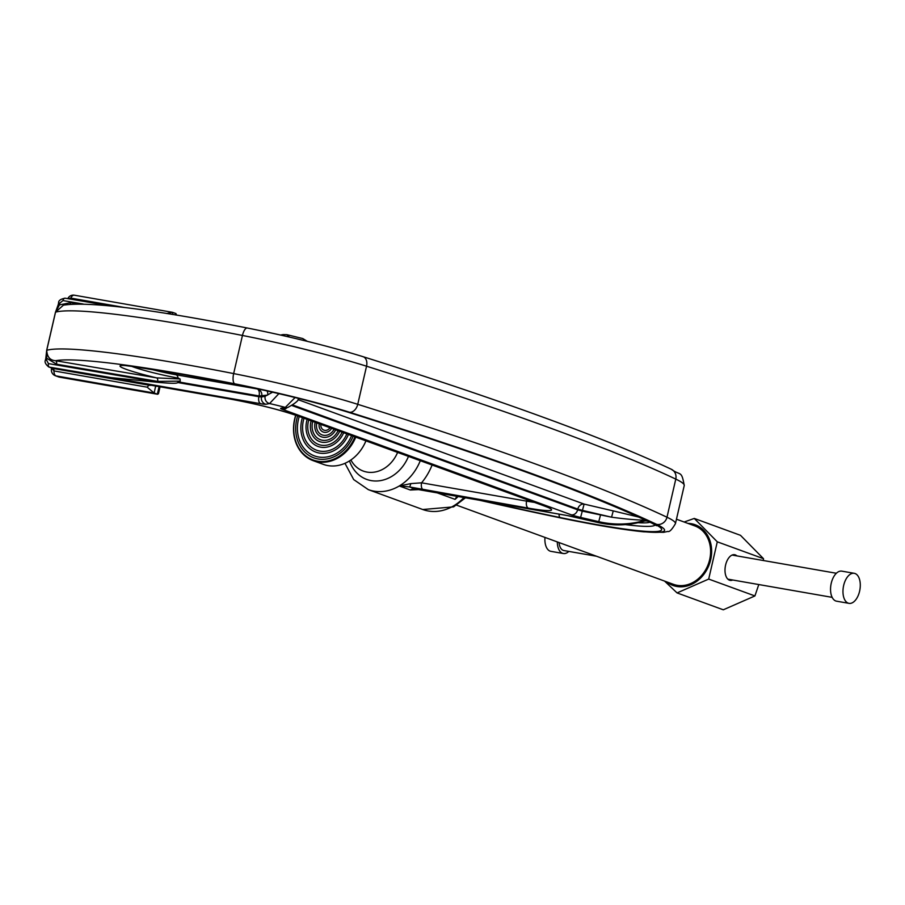 <?xml version="1.0" encoding="UTF-8"?>
<svg xmlns="http://www.w3.org/2000/svg" width="905" height="905" viewBox="0 0 905 905"><rect width="100%" height="100%" fill="white"/><g stroke="black" fill="none" stroke-linecap="round" stroke-linejoin="round"><path stroke-width="1.36" d="M736.919 555.908A13.021 7.161 99.9 0 0 734.634 554.708A13.021 7.161 99.9 0 0 725.595 565.048A13.021 7.161 99.9 0 0 730.154 580.365A13.021 7.161 99.9 0 0 732.722 580.003M664.553 581.078L677.076 592.922L708.694 579.076L717.292 541.823L694.271 518.441L740.482 535.319L763.515 558.702L763.334 560.512M758.786 584.551L754.917 595.942L723.287 609.8L677.076 592.922M666.578 581.825A32.309 26.856 -69.9 0 0 676.85 586.485A32.309 26.856 -69.9 0 0 710.674 559.743A32.309 26.856 -69.9 0 0 691.341 523.724A32.309 26.856 -69.9 0 0 687.913 523.395M397.612 452.421A31.098 25.849 110.1 0 1 367.011 472.082A31.098 25.849 110.1 0 1 363.324 471.098A31.098 25.849 110.1 0 1 351.491 461.018L350.88 459.989M676.465 519.21L694.757 525.896A31.098 25.849 110.1 0 1 709.09 561.79A31.098 25.849 110.1 0 1 677.121 585.309A31.098 25.849 110.1 0 1 673.433 584.325L456.561 505.137M694.271 518.441L684.135 522.015M717.292 541.823L763.515 558.702M708.694 579.076L754.917 595.942M418.517 489.616L410.316 490.012L399.275 485.974L410.836 483.598L421.583 482.818L526.597 501.132L526.948 499.639M155.66 386.016L154.167 393.03L147.13 387.17L149.008 385.179A12.082 0.984 13 0 1 154.178 385.734L228.705 398.732A51.325 4.208 13 0 1 297.745 415.893L543.815 505.725A51.325 4.208 13 0 1 528.396 508.146L409.524 486.935L399.275 485.974A46.8 38.892 110.1 0 1 368.346 489.65L422.759 509.515A46.8 38.892 -69.9 0 0 463.948 497.535M159.076 386.616L157.323 394.184L59.21 377.068L56.053 375.914L154.167 393.03L157.617 394.263L158.466 393.709L160.061 386.786M166.678 313.515L172.448 312.315L175.943 313.56L176.611 315.121M172.787 312.406L172.391 314.431M247.585 328.096A9.061 3.326 101.1 0 0 247.303 328.006C150.479 308.956 89.188 301.342 63.429 305.155L55.533 312.157L46.732 350.28C47.071 356.875 50.024 360.348 55.578 360.71L156.633 377.883L180.072 378.991L180.219 381.129L177.731 382.532L258.898 396.695L259.068 395.96L177.9 381.808M83.124 304.001L62.977 300.573L59.866 303.085L59.459 304.883L70.782 302.655L78.283 303.933M647.369 521.031L645.401 520.884M410.836 483.598A6.041 0.6 -76.5 0 1 409.524 486.935L415.225 489.005L567.22 515.522A6.041 3.326 99.9 0 0 567.537 515.612L597.617 522.445C613.228 526.077 628.817 525.624 644.371 521.088A127.164 10.419 -167 0 0 645.367 520.251C635.548 519.945 624.28 518.938 611.565 517.196L582.447 510.386L582.277 511.121L611.565 517.196L613.239 510.906L638.681 517.06M159.178 382.43L111.292 377.645L49.413 367.136A3.02 1.753 -80.4 0 1 48.418 363.606L159.178 382.43C171.181 383.528 177.369 383.562 177.731 382.532M180.219 381.129L157.617 381.401A3.02 1.753 99.6 0 0 156.633 377.883A40.804 3.349 13 0 1 122.571 367.871A40.804 3.349 13 0 1 131.033 366.22A289.86 23.745 13 0 1 183.421 374.523A289.86 23.745 13 0 1 235.753 384.274A9.061 3.326 101.1 0 0 236.035 384.365C277.631 392.725 314.533 401.865 346.751 411.786C484.99 455.373 586.757 492.512 652.03 523.214L656.532 525.715M157.617 381.401L56.563 364.229L47.083 358.471L45.804 358.38L45.397 360.179C44.458 362.045 45.555 364.296 48.7 366.944L52.943 368.426L149.008 385.179A6.041 5.894 81.1 0 0 150.909 385.326M150.739 369.183A28.734 2.353 -167 0 0 176.09 374.783L257.269 388.946A6.041 5.916 -100.7 0 1 261.681 396.232L261.511 396.967L265.154 396.277L272.609 392.17M645.559 520.194A6.041 6.018 -159 0 0 645.367 520.251C629.971 524.787 614.438 525.262 598.759 521.665L580.614 517.422A12.082 0.984 -167 0 1 571.304 514.821L282.439 409.354A12.082 0.984 -167 0 1 280.844 408.246L285.313 407.397L295.098 397.533M278.887 393.63L269.566 403.562L265.923 404.252A12.082 0.984 -167 0 1 260.697 403.709L111.292 377.645M305.438 340.88L302.734 338.538L286.806 334.658L289.43 337.067M280.607 335.042L282.994 334.59A6.041 5.916 79.3 0 0 281.297 335.201M410.316 490.012A9.061 7.523 -69.9 0 1 415.225 489.005L415.531 489.096M600.422 515.364L598.759 521.665A82.061 6.72 -167 0 1 597.617 522.445L597.594 522.457C613.307 526.077 628.896 525.613 644.349 521.099L644.349 521.088A6.041 5.984 -113.2 0 1 647.46 521.009M176.09 374.783A6.041 3.326 -80.1 0 1 178.081 378.052L180.072 378.991M292.145 405.598L577.628 509.82L577.797 509.085L582.447 510.386L584.121 504.096L613.239 510.906M265.154 396.277A6.041 5.916 79.3 0 0 269.566 403.562A47.128 3.858 -167 0 1 285.313 407.397A6.041 5.916 79.3 0 0 287.79 407.465L283.322 408.313A6.041 5.916 79.3 0 1 280.844 408.246M267.054 390.915A6.041 5.916 -100.7 0 1 267.586 395.123L259.068 395.96A6.041 3.326 -80.1 0 0 257.269 388.946L257.733 388.856M298.616 398.766L298.616 398.766C298.571 400.644 294.962 403.54 287.79 407.465M457.127 496.347L455.068 499.368L457.059 495.963M48.7 366.944L52.943 368.426A3.02 1.663 -80.1 0 1 53.983 370.926L51.687 368.03A3.02 2.534 0.7 0 1 51.608 368.64L51.608 368.81M68.26 298.718L70.794 298.107L125.071 307.576M56.563 364.229A3.02 1.753 99.6 0 0 55.578 360.71A292.869 23.994 -167 0 1 181.837 373.946A292.869 23.994 -167 0 1 234.723 383.799A9.061 3.326 101.1 0 1 233.66 373.584A120.772 9.898 13 0 1 357.747 404.32A1328.506 108.86 13 0 1 666.985 517.23A150.965 12.365 13 0 1 675.435 523.644L684.237 485.533A150.965 12.365 -167 0 0 675.786 479.107L666.985 517.23A9.061 8.45 115.3 0 1 656.634 524.368A1319.445 108.114 -167 0 0 349.5 412.239A111.711 9.152 -167 0 0 234.723 383.799M55.499 312.259L59.459 304.883L58.18 304.793L55.443 312.327L46.709 350.178L46.664 360.269L48.418 363.606M70.104 304.227A3.02 1.753 99.6 0 0 70.782 302.655M62.977 300.573A3.02 1.753 -80.4 0 1 65.149 298.186L65.149 298.186A3.02 1.753 -80.4 0 1 65.318 298.231L110.829 305.969M58.18 304.793L58.587 303.005L59.866 303.085M423.382 489.831A6.041 3.326 -80.1 0 1 421.583 482.818A55.861 46.427 110.1 0 0 432.104 465.012M544.968 537.423A15.249 8.383 99.9 0 0 550.138 551.145A15.249 8.383 99.9 0 0 550.93 551.349L563.351 553.521A15.249 8.383 99.9 0 0 568.804 551.405M557.299 541.925A15.249 8.383 99.9 0 0 562.548 553.306A15.249 8.383 99.9 0 0 563.351 553.521M559.075 542.57A12.229 6.731 99.9 0 0 563.227 550.376A12.229 6.731 99.9 0 0 563.872 550.545L596.531 556.247M854.241 573.306L841.831 571.146A15.249 8.383 99.9 0 0 831.084 583.985A15.249 8.383 99.9 0 0 835.79 600.977A15.249 8.383 99.9 0 0 836.582 601.192L849.003 603.352A15.249 8.383 99.9 0 0 859.75 590.513A15.249 8.383 99.9 0 0 855.044 573.521A15.249 8.383 99.9 0 0 854.241 573.306A15.249 8.383 99.9 0 0 843.505 586.157A15.249 8.383 99.9 0 0 848.211 603.137A15.249 8.383 99.9 0 0 849.003 603.352M319.194 423.789A8.168 6.788 -69.9 0 0 323.232 432.058A8.168 6.788 -69.9 0 0 324.295 432.33A8.168 6.788 -69.9 0 0 331.637 428.337M320.845 424.388A6.131 5.091 -69.9 0 0 323.933 430.135A6.131 5.091 -69.9 0 0 324.725 430.339A6.131 5.091 -69.9 0 0 329.997 427.737M315.155 422.318A13.27 11.03 -69.9 0 0 321.479 436.844A13.27 11.03 -69.9 0 0 323.209 437.296A13.27 11.03 -69.9 0 0 335.687 429.807M316.761 422.906A11.233 9.333 -69.9 0 0 322.18 434.932A11.233 9.333 -69.9 0 0 323.651 435.305A11.233 9.333 -69.9 0 0 334.081 429.219M311.139 420.848A18.372 15.272 -69.9 0 0 319.737 441.64A18.372 15.272 -69.9 0 0 322.123 442.262A18.372 15.272 -69.9 0 0 339.692 431.278M312.745 421.436A16.335 13.575 -69.9 0 0 320.427 439.728A16.335 13.575 -69.9 0 0 322.565 440.271A16.335 13.575 -69.9 0 0 338.097 430.69M307.146 419.388A23.485 19.514 -69.9 0 0 317.983 446.437A23.485 19.514 -69.9 0 0 321.037 447.228A23.485 19.514 -69.9 0 0 343.696 432.737M308.741 419.977A21.437 17.817 -69.9 0 0 318.684 444.513A21.437 17.817 -69.9 0 0 321.479 445.237A21.437 17.817 -69.9 0 0 342.101 432.149M302.394 417.658A29.548 24.559 -69.9 0 0 315.902 452.138A29.548 24.559 -69.9 0 0 319.748 453.134A29.548 24.559 -69.9 0 0 348.448 434.468M303.99 418.246A27.512 22.863 -69.9 0 0 316.603 450.215A27.512 22.863 -69.9 0 0 320.189 451.143A27.512 22.863 -69.9 0 0 346.853 433.891M297.655 415.927A35.612 29.605 -69.9 0 0 313.82 457.84A35.612 29.605 -69.9 0 0 318.458 459.039A35.612 29.605 -69.9 0 0 353.188 436.199M299.25 416.504A33.576 27.908 -69.9 0 0 314.521 455.916A33.576 27.908 -69.9 0 0 318.888 457.048A33.576 27.908 -69.9 0 0 351.593 435.622M295.867 415.282A37.897 31.494 -69.9 0 0 317.972 461.245A37.897 31.494 -69.9 0 0 354.964 436.855M295.709 415.225A38.496 31.992 -69.9 0 0 313.153 460.656A38.496 31.992 -69.9 0 0 318.164 461.957A38.496 31.992 -69.9 0 0 355.756 437.138M313.153 460.656L323.323 464.367A38.496 31.992 -69.9 0 0 328.334 465.668A38.496 31.992 -69.9 0 0 365.937 440.859M684.237 485.533C681.476 469.684 680.549 476.188 671.34 469.265A9.061 8.45 115.3 0 1 675.786 479.107A1328.506 108.86 -167 0 0 366.548 366.208L357.747 404.32A9.061 6.233 107.5 0 1 349.5 412.239M46.732 350.28A301.931 24.74 13 0 1 179.133 363.425A301.931 24.74 13 0 1 233.66 373.584L242.45 335.461A301.931 24.74 -167 0 0 187.935 325.314A301.931 24.74 -167 0 0 55.533 312.157M458.111 496.517A46.8 38.892 110.1 0 1 455.068 499.368L437.319 492.897M574.132 516.947L574.143 516.981A12.082 0.984 -167 0 0 567.22 515.522M235.753 384.274A108.691 8.903 13 0 1 347.43 411.945A1316.424 107.865 13 0 1 653.863 523.814A138.884 11.38 13 0 1 560.003 517.513A350.246 28.7 13 0 1 488.904 502.117A38.338 3.145 13 0 1 484.809 501.178M479.684 500.284A353.255 28.949 -167 0 0 560.738 517.932A141.904 11.629 -167 0 0 656.634 524.368M155.784 386.039L155.524 387.17M175.615 314.963L175.943 313.56M366.548 366.208A120.772 9.898 -167 0 0 242.45 335.461A9.061 3.326 101.1 0 1 247.303 328.006C290.618 336.705 329.205 346.264 363.052 356.683A9.061 6.233 107.5 0 1 366.548 366.208M349.5 460.905A37.739 31.37 -69.9 0 0 377.962 480.928A37.739 31.37 -69.9 0 0 408.483 456.392M297.994 399.625L584.121 504.096A6.041 5.023 110.1 0 0 577.797 509.085L292.881 405.067M638.082 522.717A126.813 10.396 -167 0 0 649.903 522.208M415.621 489.107L567.537 515.612A6.041 3.326 99.9 0 0 567.854 515.635M625.355 524.606A131.644 10.792 -167 0 0 655.265 524.877M574.143 516.981L597.583 522.434M265.923 404.252A6.041 5.916 79.3 0 1 261.511 396.967L258.898 396.695A6.041 3.326 99.9 0 0 260.697 403.709M131.723 366.378A33.564 2.749 -167 0 0 178.081 378.052M580.614 517.422L582.277 511.121L577.628 509.82A6.041 5.023 -69.9 0 1 571.304 514.821M282.439 409.354A6.041 5.023 -69.9 0 0 287.043 407.601M420.293 460.702A46.8 38.892 110.1 0 1 399.275 485.974M131.033 366.22A9.061 6.629 97.9 0 0 131.813 366.389L124.992 365.541M347.43 411.945A9.061 6.233 107.5 0 1 346.751 411.786M653.863 523.814A9.061 8.45 115.3 0 1 652.03 523.214M560.003 517.513A9.061 2.41 -78.3 0 1 559.041 514.131M675.435 523.644C671.963 529.583 669.428 532.185 667.822 531.45L663.569 532.332L643.749 531.823C623.432 529.798 595.829 525.194 560.93 518.011A9.061 2.41 -78.3 0 1 560.738 517.932M362.362 356.525A9.061 6.233 107.5 0 1 363.052 356.683C501.947 400.44 604.71 437.963 671.34 469.265M147.13 387.17L53.983 370.926A6.041 3.326 -80.1 0 0 56.053 375.914A6.041 5.023 110.1 0 1 55.341 375.722A6.041 6.041 0 0 1 51.528 368.697L51.676 368.03M70.194 299.046A3.02 1.663 99.9 0 0 70.794 298.107A6.041 3.326 -80.1 0 1 74.357 295.2A6.041 3.326 -80.1 0 1 74.674 295.29M58.497 376.876A6.041 6.041 0 0 0 59.526 377.159A6.041 3.326 99.9 0 1 59.21 377.068A6.041 5.023 110.1 0 1 58.497 376.876L55.341 375.722M157.617 394.263L59.526 377.159A6.041 3.326 99.9 0 0 59.854 377.181M46.664 360.269L45.397 360.179M528.396 508.146A6.041 3.326 -80.1 0 1 526.597 501.132A45.295 3.711 -167 0 0 534.482 502.388M154.178 385.734A6.041 3.326 99.9 0 0 154.495 385.813A6.041 3.326 99.9 0 0 154.823 385.847M228.705 398.732A6.041 3.326 99.9 0 0 229.022 398.822L151.293 385.281M297.745 415.893A6.041 5.023 110.1 0 1 297.021 415.7C278.672 409.467 256.002 403.834 229.022 398.822M543.815 505.725A6.041 5.023 110.1 0 1 543.091 505.533L297.021 415.7M131.813 366.389L183.885 374.659L236.035 384.365M282.994 334.59L286.806 334.658M302.734 338.538L307.327 341.343M644.349 521.088L645.638 520.861M344.963 463.315L353.685 479.571L368.346 489.65M465.453 497.807L453.609 506.868L422.759 509.515M560.93 518.011L479.107 500.182M172.448 312.315L74.357 295.2A6.041 6.041 0 0 0 67.818 298.639M111.066 305.992L65.149 298.186C60.556 299.035 58.373 300.641 58.587 303.005M46.709 350.178L45.804 358.38M543.091 505.533L548.181 507.479M727.869 579.155L832.17 597.357M732.077 555.059L836.367 573.261"/></g></svg>
